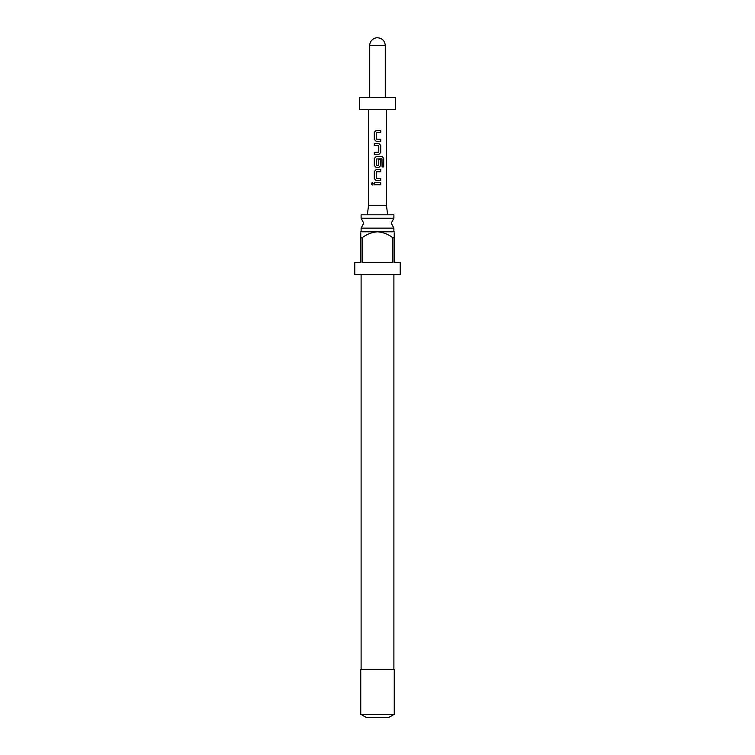 <?xml version="1.0" encoding="UTF-8"?>
<svg xmlns="http://www.w3.org/2000/svg" width="755" height="755" viewBox="0 0 755 755"><rect width="100%" height="100%" fill="white"/><g stroke="black" fill="none" stroke-linecap="round" stroke-linejoin="round"><path stroke-width="0.57" stroke-dasharray="3.77 2.83" d="M372.328 184.994L373.423 183.748L372.328 182.502M361.107 218.223L393.893 218.223M376.15 141.279L380.718 141.279M380.718 132.502L376.283 132.635L376.283 139.128L380.718 139.269M376.15 130.492L380.718 130.492M374.301 154.341L378.916 154.341M374.301 152.331L378.784 152.199M374.301 145.564L378.784 145.696M374.301 143.554L378.916 143.554M376.15 167.402L378.916 167.402M381.992 158.843L376.283 158.984L376.283 165.477L378.784 165.477M376.15 156.615L382.219 156.615M378.746 165.477L378.746 159.767L380.718 159.767M376.15 180.464L380.718 180.464M380.718 171.687L376.283 171.829L376.283 178.322L380.718 178.454M376.15 169.677L380.718 169.677M374.301 184.758L380.718 184.758M374.301 182.748L380.718 182.748M393.893 228.133L361.107 228.133M394.006 231.549L360.994 231.549M394.252 233.031L394.252 231.794M354.774 262.655L360.748 262.655L360.748 237.768L362.136 237.768C366.713 234.258 371.837 232.266 377.5 231.794C383.2 232.276 388.325 234.276 392.864 237.768L394.252 237.768L394.252 262.655L400.225 262.655M400.225 274.622L354.774 274.622M362.136 237.768L362.136 262.655L392.864 262.655L392.864 237.768M393.893 214.807L361.107 214.807M394.252 669.402L360.748 669.402M394.252 714.485L360.748 714.485M365.892 717.25L389.108 717.25M386.475 205.719L368.525 205.719M395.441 109.532L359.559 109.532M395.441 97.565L359.559 97.565M377.5 669.402L361.107 669.402L377.5 669.402M360.748 231.794L360.748 233.031M362.136 262.655L392.864 262.655L362.136 262.655M381.87 158.843L381.983 166.93L383.7 166.93M378.746 145.696L378.746 152.199M369.724 45.526L385.276 45.526"/><path stroke-width="1.13" d="M372.328 182.502L371.46 183.748L372.328 184.994M373.31 183.748L372.253 182.502L371.3 183.748L372.253 184.994L373.31 183.748M393.893 218.223L361.107 218.223L363.74 223.178L361.107 228.133L393.893 228.133L391.26 223.178L393.893 218.223L393.893 214.807L361.107 214.807L361.107 218.223M376.15 130.492L374.386 132.37L374.386 139.401L376.15 141.279L380.718 141.279L380.718 139.269L376.245 139.128L376.245 132.635L380.718 132.502L380.718 130.492L376.113 130.492L374.301 132.37L374.301 139.401L376.113 141.279M380.633 141.279L380.633 139.269M374.386 152.331L374.386 154.341M374.386 143.554L374.386 145.564M376.15 156.615L374.386 158.493L374.386 165.524L376.15 167.402L378.916 167.402L380.718 165.524L380.718 159.767L378.784 159.767L378.784 165.477L376.377 165.609L376.245 158.984L381.992 158.843L382.106 166.93L383.7 166.93L383.7 158.493L382.219 156.615L376.113 156.615L374.301 158.493L374.301 165.524L376.113 167.402M378.878 167.402L380.633 165.524L380.633 159.767M376.15 169.677L374.386 171.555L374.386 178.595L376.15 180.464L380.718 180.464L380.718 178.454L376.245 178.322L376.245 171.829L380.718 171.687L380.718 169.677L376.113 169.677L374.301 171.555L374.301 178.595L376.113 180.464M380.633 180.464L380.633 178.454M374.386 182.748L374.386 184.758M360.748 231.794L394.252 231.794M392.864 237.768C388.325 234.276 383.2 232.276 377.5 231.794C371.837 232.266 366.713 234.258 362.136 237.768L360.748 237.768L360.748 262.655L354.774 262.655L354.774 274.622L400.225 274.622L400.225 262.655L394.252 262.655L394.252 237.768L392.864 237.768L392.864 262.655L362.136 262.655L362.136 237.768M394.252 237.768C394.252 230.162 394.252 230.162 394.252 237.768L394.252 233.031M377.5 714.485L394.252 714.485L394.252 669.402L360.748 669.402L360.748 714.485L377.5 714.485M393.893 714.485L389.108 717.25L365.892 717.25L361.107 714.485M368.525 109.532L368.525 205.719L386.475 205.719L387.664 214.807M377.5 143.554L378.916 143.554L380.718 145.432L380.718 152.463L378.916 154.341L374.301 154.341L374.301 152.331L378.784 152.199L378.784 145.696L374.301 145.564L374.301 143.554L377.5 143.554M377.5 182.748L380.718 182.748L380.718 184.758L374.301 184.758L374.301 182.748L377.5 182.748M377.5 109.532L395.441 109.532L395.441 97.565L359.559 97.565L359.559 109.532L377.5 109.532M385.276 45.526C384.814 40.798 382.219 38.212 377.5 37.75A7.777 7.777 0 0 0 369.724 45.526L385.276 45.526L385.276 97.565M360.748 237.768C360.748 230.162 360.748 230.162 360.748 237.768L360.748 233.031M380.633 184.758L380.633 182.748M380.633 171.687L380.633 169.677M383.54 166.93L383.7 158.493M383.54 158.493L382.096 156.615M378.878 154.341L380.718 152.463M380.633 152.463L380.718 145.432M380.633 145.432L378.878 143.554M380.633 132.502L380.633 130.492M393.893 231.549L393.893 228.133M393.893 669.402L393.893 274.622M386.475 205.719L386.475 109.532M369.724 97.565L369.724 45.526M368.525 205.719L367.336 214.807M361.107 669.402L361.107 274.622M361.107 231.549L361.107 228.133"/></g></svg>
